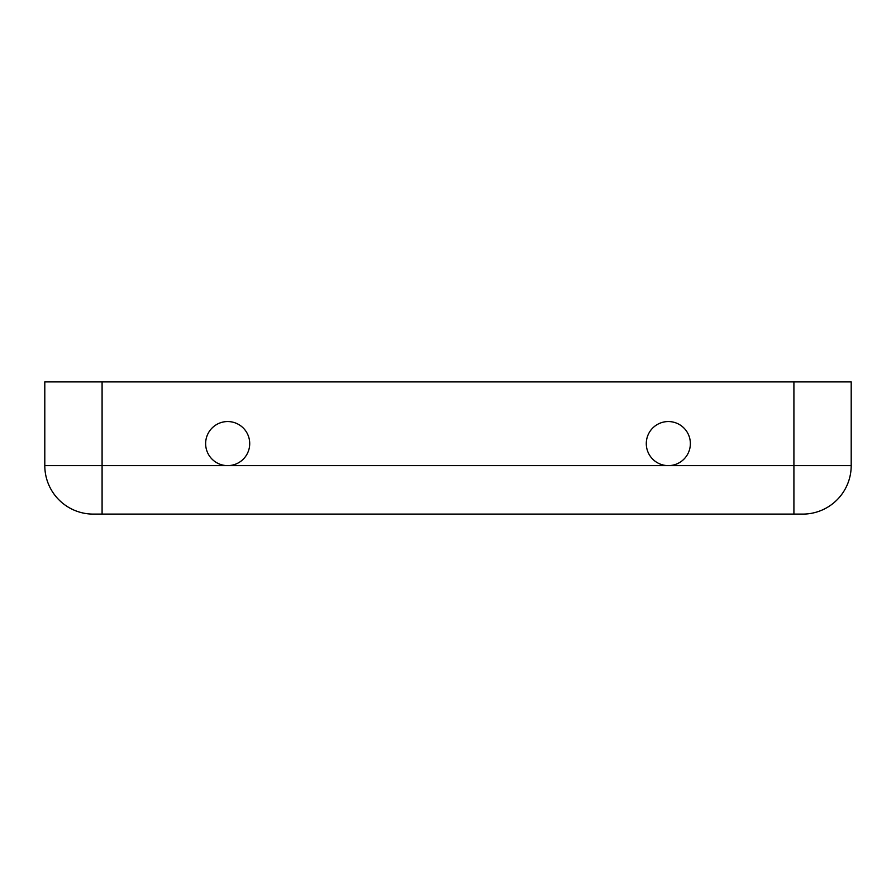 <?xml version="1.0" encoding="UTF-8"?>
<svg xmlns="http://www.w3.org/2000/svg" width="896" height="896" viewBox="0 0 896 896"><rect width="100%" height="100%" fill="white"/><g stroke="black" fill="none" stroke-linecap="round" stroke-linejoin="round"><path stroke-width="1.34" d="M93.274 514.102L102.088 514.102L102.088 465.629L227.674 465.629A22.03 22.03 0 0 0 246.758 432.578A22.03 22.03 0 0 0 208.589 432.578A22.03 22.03 0 0 0 227.674 465.629L668.326 465.629A22.03 22.03 0 0 0 687.411 432.578A22.03 22.03 0 0 0 649.242 432.578A22.03 22.03 0 0 0 668.326 465.629L793.912 465.629L793.912 514.102L802.726 514.102L93.274 514.102A48.474 48.474 0 0 1 44.8 465.629L44.8 381.898L851.2 381.898L851.2 465.629L793.912 465.629L793.912 381.898M802.726 514.102A48.474 48.474 0 0 0 851.2 465.629A48.474 48.474 0 0 1 802.726 514.102M102.088 381.898L102.088 465.629L44.8 465.629"/></g></svg>
